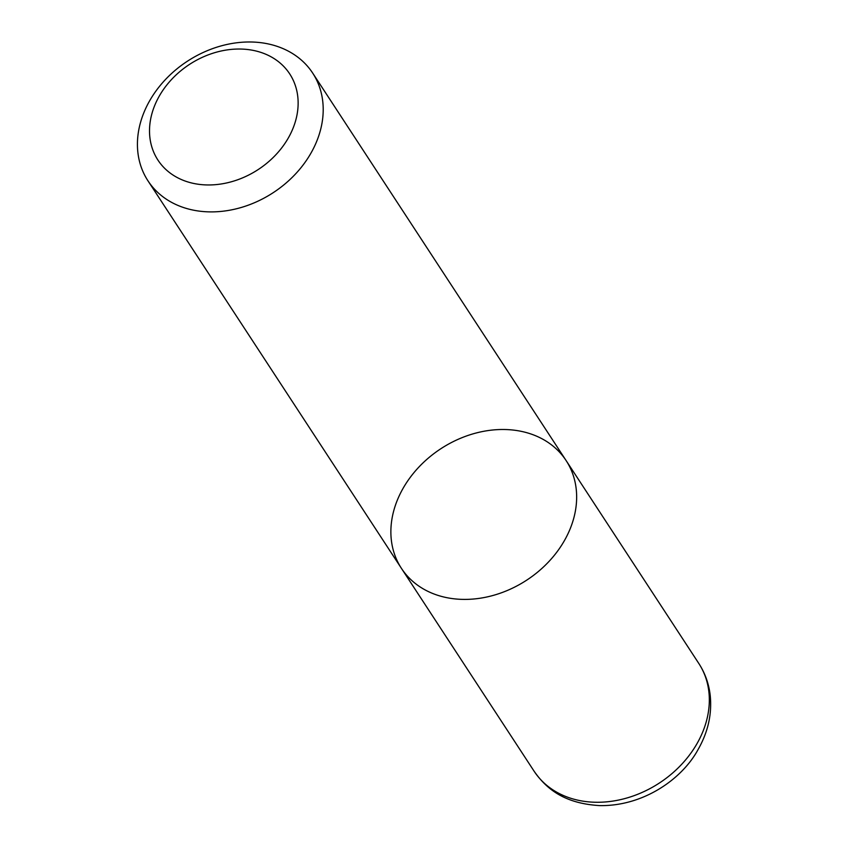 <?xml version="1.0" encoding="UTF-8"?>
<svg xmlns="http://www.w3.org/2000/svg" width="848" height="848" viewBox="0 0 848 848"><rect width="100%" height="100%" fill="white"/><g stroke="black" fill="none" stroke-linecap="round" stroke-linejoin="round"><path stroke-width="1.27" d="M534.081 771.182A98.41 78.493 -33.2 0 0 570.344 798.138A98.41 78.493 -33.2 0 0 697.088 743.495A98.41 78.493 -33.2 0 0 698.805 663.454C705.07 673.121 708.875 683.764 710.211 695.392C712.076 713.921 708.112 731.835 698.296 749.144C682.227 779.195 643.113 806.406 599.642 805.6C565.436 803.533 547.172 789.997 534.081 771.182L401.401 568.319A98.41 78.493 -33.2 0 0 437.663 595.275A98.41 78.493 -33.2 0 0 548.168 562.319A98.41 78.493 -33.2 0 0 566.125 460.581A98.41 78.493 -33.2 0 0 440.801 448.762A98.41 78.493 -33.2 0 0 401.401 568.319A98.41 78.493 -33.2 0 0 437.663 595.275A98.41 78.493 -33.2 0 0 548.168 562.319A98.41 78.493 -33.2 0 0 566.125 460.581L312.679 73.076A98.41 78.493 -33.2 0 0 187.355 61.247A98.41 78.493 -33.2 0 0 147.955 180.804A98.41 78.493 -33.2 0 0 184.217 207.76A98.41 78.493 -33.2 0 0 294.733 174.805A98.41 78.493 -33.2 0 0 312.679 73.076M186.942 181.652A78.726 62.794 -33.2 0 0 298.136 102.809A78.726 62.794 -33.2 0 0 186.38 66.536A78.726 62.794 -33.2 0 0 186.942 181.652M401.401 568.319L147.955 180.804M698.805 663.454L566.125 460.581"/></g></svg>
